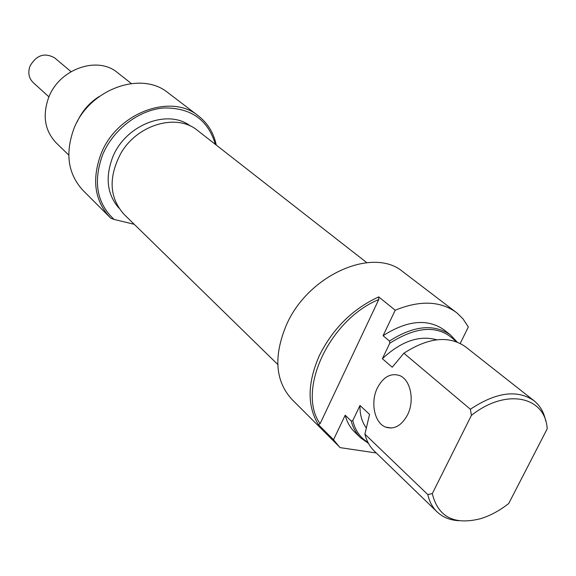 <?xml version="1.0" encoding="UTF-8"?>
<svg xmlns="http://www.w3.org/2000/svg" width="576" height="576" viewBox="0 0 576 576"><rect width="100%" height="100%" fill="white"/><g stroke="black" fill="none" stroke-linecap="round" stroke-linejoin="round"><path stroke-width="0.86" d="M215.395 144.396C208.116 119.815 190.951 107.669 163.901 107.957C138.823 109.858 112.918 129.6 102.514 155.059C92.995 181.8 96.847 203.256 114.07 219.434L110.894 218.275L109.966 217.375C94.666 200.772 91.634 179.734 100.879 154.274C116.402 113.198 170.676 92.714 198.31 115.834C207.706 123.142 213.689 132.89 216.259 145.073M198.31 115.834L168.098 92.808C140.962 70.164 88.423 89.539 73.721 129.197C64.958 153.792 68.09 174.226 83.11 190.512L109.966 217.375M131.299 83.506L117.533 72.662C97.466 55.469 59.026 69.012 48.557 97.798C42.264 115.848 44.856 130.918 56.326 143.014L68.738 155.045M118.865 208.03C107.222 194.508 105.091 177.754 112.471 157.759C124.913 125.093 167.803 108.281 190.505 126.101M134.244 224.309L114.07 219.434M77.256 121.694C82.109 111.053 89.482 102.614 99.382 96.394M71.014 71.64L54.706 57.924C44.669 52.286 36.425 55.03 29.966 66.175C27.727 72.72 28.814 78.199 33.228 82.613L48.931 96.883M366.754 262.642L197.431 130.37C176.789 113.033 137.218 124.423 120.737 153.547C108.194 177.631 109.354 197.957 124.222 214.517L277.762 364.486M460.26 343.404L468.338 326.959L463.003 318.874L457.157 313.121L402.898 271.742C373.126 246.29 307.742 274.99 286.229 325.382C273.406 356.515 275.292 381.175 291.881 399.355L340.193 447.638L376.279 452.981M407.498 414.936C414.958 400.5 410.522 379.469 399.485 375.509C390.65 372.802 383.299 376.913 377.424 387.842C370.188 402.084 374.35 422.95 385.567 427.09C394.193 429.826 401.501 425.772 407.498 414.936M378.698 296.892L378.778 299.52C329.062 319.954 296.51 390.938 320.098 423.706L318.384 424.606C307.073 406.116 307.354 383.198 319.234 355.846C332.712 328.644 352.534 308.988 378.698 296.892L395.222 310.219L383.083 335.693L389.441 341.05C413.575 325.613 433.894 323.554 450.382 334.865L457.049 341.971M456.077 312.278C440.071 300.866 419.782 300.182 395.222 310.219M533.887 400.651L465.307 346.63C448.776 335.304 428.299 337.5 403.884 353.225L470.376 409.248C496.051 392.191 517.226 389.318 533.887 400.651C540.072 405.583 544.018 412.387 545.724 421.07M458.719 520.704C450 520.186 442.793 517.255 437.105 511.906C432.497 507.449 429.386 501.674 427.788 494.561L364.896 434.146L369.554 414.396L360.014 405.468C359.777 414.389 361.836 421.834 366.185 427.788M436.73 339.79C419.206 334.98 401.09 341.287 382.378 358.704L392.227 367.243L403.884 353.225M455.969 341.568C439.949 324.842 417.888 325.397 389.779 343.238L382.378 358.704M450.382 334.865L443.808 329.688C427.334 318.384 407.095 320.386 383.083 335.693M427.788 494.561L432.295 493.625C438.07 517.01 454.169 525.37 480.593 518.681C490.212 515.729 499.586 510.674 508.716 503.518L547.2 428.839C545.371 396.288 506.174 387.727 471.427 415.354L470.376 409.248M368.46 443.376L360.734 437.911C356.148 433.49 352.98 427.853 351.216 421.006L352.778 420.588C355.14 430.387 360.187 437.645 367.92 442.361M432.295 493.625L471.427 415.354M364.896 434.146C366.631 441.043 369.799 446.71 374.386 451.145L437.105 511.906M360.014 405.468L352.778 420.588M351.216 421.006L345.197 415.217C346.968 422.05 350.143 427.673 354.722 432.094L360.734 437.911M345.197 415.217L333.518 439.726L339.17 446.659M318.384 424.606L333.518 439.726M389.779 343.238L389.441 341.05M320.098 423.706L378.778 299.52M385.567 427.09L391.363 428.033"/></g></svg>
